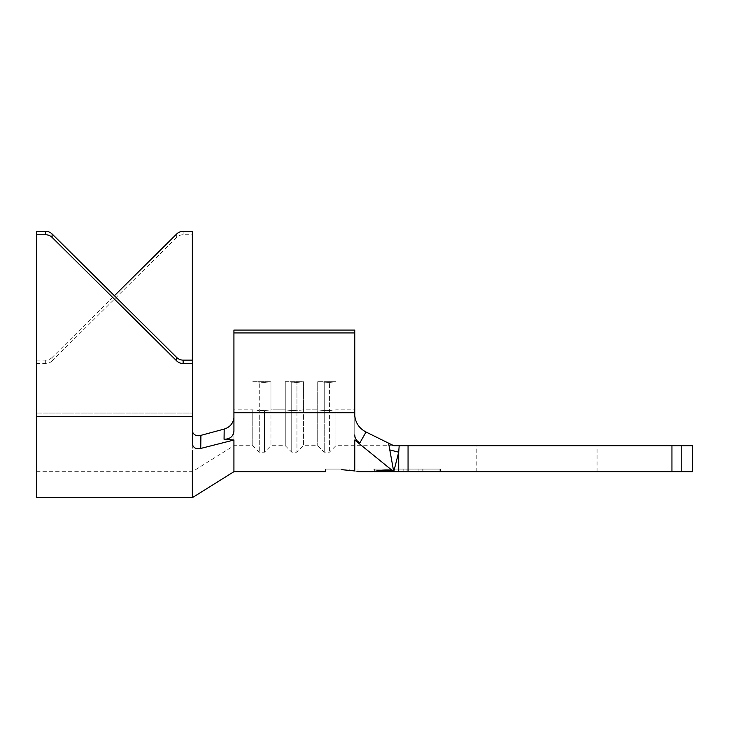 <?xml version="1.0" encoding="UTF-8"?>
<svg xmlns="http://www.w3.org/2000/svg" width="729" height="729" viewBox="0 0 729 729"><rect width="100%" height="100%" fill="white"/><g stroke="black" fill="none" stroke-linecap="round" stroke-linejoin="round"><path stroke-width="0.55" stroke-dasharray="3.65 2.73" d="M341.764 469.084L325.526 469.084L341.764 469.084M671.947 445.701L671.947 471.681L692.55 471.681L692.55 445.701L393.733 445.701L366.031 432.015C359.324 428.497 355.57 423.02 354.759 415.585L354.759 330.073L354.759 409.862L354.759 330.073L233.927 330.073L233.927 409.862L233.927 330.073L233.927 332.934L354.759 332.934M671.947 471.681L408.058 471.681L408.058 445.701M317.726 381.723L335.914 381.723L329.417 382.443L317.726 381.723L335.914 381.723L329.417 382.443L317.726 381.723L317.726 445.701L317.726 381.723M303.437 409.862L303.437 381.723L296.94 382.443L285.249 381.723L303.437 381.723L296.94 382.443L285.249 381.723L303.437 381.723L303.437 445.701L303.437 409.862L317.726 409.862L303.437 409.862L296.94 410.582L296.94 382.443L296.94 452.199L296.94 410.582L291.746 410.582L291.746 382.443L291.746 452.199L291.746 410.582L285.249 409.862L285.249 381.723L285.249 445.701L285.249 409.862L270.96 409.862L270.96 381.723L264.463 382.443L252.772 381.723L270.96 381.723L264.463 382.443L252.772 381.723L270.96 381.723L270.96 445.701L270.96 409.862L285.249 409.862L291.746 410.582L303.437 409.862M252.772 409.862L252.772 445.701L252.772 409.862L233.927 409.862L233.927 426.447L233.927 409.862L252.772 409.862L259.26 410.582L259.26 382.443L259.26 452.199L259.26 410.582L252.772 409.862M335.914 409.862L335.914 445.701L335.914 409.862L354.759 409.862L354.759 445.701L354.759 409.862L335.914 409.862L329.417 410.582L329.417 382.443L329.417 452.199L329.417 410.582L324.223 410.582L324.223 382.443L324.223 452.199L324.223 410.582L317.726 409.862L324.223 410.582L335.914 409.862M233.927 426.447L233.927 445.701L233.927 426.447M374.36 471.681C380.009 470.387 385.668 470.032 391.336 470.615L393.733 471.681L391.063 471.144L391.063 471.672L391.063 469.084L391.063 471.144M388.584 443.159L389.678 449.911L398.708 452.171L398.708 471.681L393.733 471.681L439.086 471.681L393.733 471.681L394.252 471.681L394.252 469.084L394.252 471.681L394.252 469.084L394.252 471.681L394.252 469.084L422.109 469.084L391.063 469.084L439.086 469.084L374.36 469.084L422.109 469.084L391.063 469.084L394.252 469.084L394.252 471.681L422.109 471.681L393.733 471.681L422.109 471.681L393.733 471.681L398.708 452.171L399.182 445.701M224.067 439.259L233.927 440.015L200.739 448.435L200.903 435.359L224.195 429.071L224.067 439.259C230 439.186 233.28 436.489 233.927 431.149L233.927 332.934M536.644 445.701L597.06 445.701L536.644 445.701M536.644 471.681L597.06 471.681L536.644 471.681M422.966 471.681L393.733 471.681L422.966 471.681L422.966 469.084L440.507 469.084L422.966 469.084L422.966 471.681M398.708 471.681L408.058 471.681M354.759 470.961C359.06 471.909 359.06 471.909 354.759 470.961L354.759 440.015L393.733 471.681L390.48 470.15C384.648 469.822 378.798 470.333 372.947 471.681L372.947 469.084L422.966 469.084L390.48 469.084L390.48 470.15L390.48 469.084L372.947 469.084M389.678 449.911L393.733 471.681M354.759 440.015L359.926 442.795L366.031 432.015M233.927 440.015L233.927 471.681M341.764 469.667L349.255 470.096M192.356 497.67L192.356 450.568M192.666 445.209C194.178 448.317 196.876 449.401 200.739 448.435M233.927 418.127C232.925 423.713 229.681 427.358 224.195 429.071M200.903 435.359C197.103 436.37 194.388 435.395 192.757 432.425M192.356 437.664L192.356 471.681L192.356 437.664M192.356 443.077L192.356 231.33M36.45 497.67L36.45 363.543L45.672 363.543A9.094 9.012 -0 0 0 52.105 360.901L52.105 357.474L114.398 295.719M52.105 357.474A9.094 9.012 180 0 1 45.672 360.117L36.45 360.117L36.45 471.681L36.45 231.33M176.7 233.973L176.7 237.399A9.094 9.012 180 0 1 183.134 234.765L192.356 234.765M176.7 237.399L52.105 360.901M36.45 360.117L36.45 363.543M440.507 469.084L440.507 471.681M422.109 469.084L422.109 471.681L422.109 469.084M439.086 469.084L439.086 471.681M374.36 469.084L374.36 471.627M403.802 469.084L403.802 471.681L403.802 469.084M406.982 469.084L406.982 471.681L406.982 469.084M418.92 469.084L418.92 471.681L418.92 469.084M391.063 470.752L391.063 471.599M264.463 410.582L264.463 452.199L264.463 410.582L259.26 410.582L270.96 409.862L264.463 410.582M681.788 471.681L681.788 445.701M233.927 412.732L354.759 412.732M36.45 416.478L192.356 416.478M36.45 413.042L192.356 413.042L36.45 413.042M183.134 234.765L183.134 231.33M45.672 360.117L45.672 363.543M325.526 469.084L325.526 471.681M476.228 471.681L476.228 445.701M36.45 471.681L192.356 471.681L233.927 445.701L252.772 445.701L259.26 452.199L264.463 452.199L270.96 445.701L285.249 445.701L291.746 452.199L296.94 452.199L303.437 445.701L317.726 445.701L324.223 452.199L329.417 452.199L335.914 445.701L393.733 445.701M597.06 471.681L597.06 445.701M354.759 434.967L354.759 415.585L354.759 434.967M358.003 469.084L358.003 471.681"/><path stroke-width="1.09" d="M341.764 469.667C320.824 471.863 320.824 471.863 341.764 469.667C320.824 471.863 320.824 471.863 341.764 469.667L354.759 470.961C359.06 471.909 359.06 471.909 354.759 470.961L354.759 440.015L393.733 471.681L391.063 471.645L391.063 470.752L393.733 471.681L391.336 470.615C385.696 470.041 380.037 470.396 374.36 471.681L398.708 471.681L398.708 452.171L393.733 471.681L388.584 443.159L366.031 432.015L359.926 442.795L354.759 440.015M325.526 471.681L233.927 471.681L233.927 440.015L224.067 439.259C230 439.186 233.289 436.48 233.927 431.149L233.927 330.073L354.759 330.073L354.759 415.585C355.561 423.002 359.315 428.479 366.031 432.015M391.063 471.144L391.063 471.672L391.063 471.144M388.584 443.159L393.733 445.701L408.058 445.701L408.058 471.681L671.947 471.681L671.947 445.701L692.55 445.701L692.55 471.681L671.947 471.681M408.058 445.701L671.947 445.701M408.058 471.681L398.708 471.681M399.182 445.701L398.708 452.171L389.678 449.911M393.733 471.681L390.48 470.15C384.648 469.822 378.798 470.333 372.947 471.681L358.003 471.681M359.926 442.795C356.618 441.063 354.886 438.457 354.759 434.967C354.886 438.457 356.609 441.063 359.926 442.795M349.255 470.096L354.759 470.961M233.927 332.934L354.759 332.934M233.927 440.015L200.739 448.435C196.876 449.401 194.187 448.326 192.666 445.209L192.356 360.117L183.134 360.117L183.134 363.543L192.356 363.543M192.356 450.568L192.356 497.67L233.927 471.681M192.757 432.425L192.356 429.955L192.757 432.425C194.379 435.386 197.094 436.37 200.903 435.359L224.195 429.071C229.653 427.385 232.897 423.731 233.927 418.127M224.067 439.259L224.195 429.071M200.903 435.359L200.739 448.435M114.398 295.719L176.7 233.973A9.094 9.012 -0 0 1 183.134 231.33L192.356 231.33L192.356 360.117M45.672 231.33A9.094 9.012 0 0 1 52.105 233.973L52.105 237.399A9.094 9.012 180 0 0 45.672 234.765L45.672 231.33L36.45 231.33L36.45 497.67L192.356 497.67M52.105 237.399L176.7 360.901L176.7 357.474L52.105 233.973M36.45 234.765L45.672 234.765M183.134 363.543A9.094 9.012 0 0 1 176.7 360.901M176.7 357.474A9.094 9.012 180 0 0 183.134 360.117M681.788 445.701L681.788 471.681M233.927 412.732L354.759 412.732M36.45 416.478L192.356 416.478"/></g></svg>
